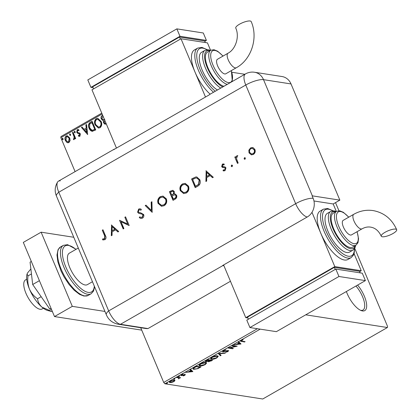 <?xml version="1.0" encoding="UTF-8"?>
<svg xmlns="http://www.w3.org/2000/svg" width="420" height="420" viewBox="0 0 420 420"><rect width="100%" height="100%" fill="white"/><g stroke="black" fill="none" stroke-linecap="round" stroke-linejoin="round"><path stroke-width="0.63" d="M346.379 291.512A18.134 7.119 60.2 0 0 361.279 310.611A18.134 7.119 60.2 0 0 362.512 310.942A18.134 7.119 60.2 0 0 366.356 302.61A18.134 7.119 60.2 0 0 357.599 285.08M355.955 286.02A16.742 6.573 -119.8 0 1 362.969 310.034A16.742 6.573 -119.8 0 1 360.88 310.343A16.742 6.573 -119.8 0 1 360.476 310.264M260.18 329.149L164.897 383.78L262.741 399L387.403 327.521L387.544 326.387L354.721 248.309M338.93 210.746L335.517 202.624M174.793 380.231L174.946 380.599L173.891 381.612L171.722 382.452L169.937 382.599L169.344 382.284L170.389 381.071L174.332 380.079L174.93 380.399M177.245 377.181L180.626 377.706L179.529 377.974L178.474 378.903L178.847 377.937L176.647 377.528L177.245 377.181M178.642 377.444L179.035 378.105L178.39 377.36M181.671 375.081L180.952 375.113L181.157 375.606L181.445 374.729L183.136 374.094L181.928 374.756L181.739 375.26L185.094 374.546L184.837 375.338L183.199 375.926L184.511 374.892L181.876 375.575L180.826 375.428M184.385 375.291L184.375 374.572M181.361 374.677L181.739 375.26M185.094 374.546L185.404 374.708M194.513 367.28L196.324 366.245L200.949 366.965L197.752 368.676L193.783 369.343L192.906 368.897L194.513 367.28M206.981 360.129L206.425 361.41L205.622 361.258L205.826 361.751C205.07 361.631 205.244 361.211 206.351 360.491L207.911 359.599L212.536 360.318L208.493 361.804L208.241 361.231L205.826 361.751L205.391 361.52M209.738 359.882L209.087 361.457L208.289 361.305L208.493 361.804L208.152 361.016M218.4 353.588L225.524 352.874L224.868 353.246L219.466 353.787L221.083 355.42L220.427 355.793L218.4 353.588M231.982 345.796L232.58 345.455L237.211 346.175L229.861 347.87L233.315 348.406L232.717 348.752L228.086 348.028L235.426 346.332L231.982 345.796M242.02 341.171L245.102 341.649L244.503 341.99L240.466 341.197L241.18 340.436L243.185 339.675L241.29 340.945L242.02 341.171M305.734 314.822L387.403 327.521M241.007 343.996L233.783 344.768L236.717 344.164L238.907 342.909L238.224 342.221L238.875 341.843L241.007 343.996M228.359 350.548L228.044 351.514L225.755 352.254L227.577 351.435L227.777 350.894L222.826 351.871L223.22 350.731L225.981 349.886L223.739 350.784L223.435 351.53L227.346 350.616L228.732 350.747M222.427 351.661L223.435 351.53M227.766 350.501L227.976 350.999L227.64 350.564M217.397 355.834L218.264 356.302L216.888 357.908C214.541 359.048 212.72 359.504 211.423 359.273L210.578 358.832L211.979 357.179C214.3 356.06 216.106 355.614 217.397 355.834M205.81 362.476L206.677 362.948L205.301 364.555C202.954 365.694 201.133 366.145 199.836 365.915L198.991 365.474L200.393 363.825C202.713 362.707 204.519 362.255 205.81 362.476M192.859 371.6L185.635 372.372L188.57 371.768L190.759 370.514L190.076 369.826L190.727 369.453L192.859 371.6M179.466 376.147L178.469 376.719L179.466 376.147L179.356 376.493L179.214 376.152M174.872 378.782L173.875 379.355L173.99 379.008L174.872 378.782L174.762 379.124L174.615 378.788M167.381 383.077L166.383 383.649L167.381 383.077L167.27 383.423L167.123 383.082M70.124 140.574L68.943 142.548L67.783 142.779L66.895 142.433L65.368 140.516C64.596 138.731 64.874 137.225 66.192 136.001L67.389 135.76L69.762 137.996L70.124 140.574M73.033 132.216L75.695 138.542L75.091 138.884L74.702 137.954L74.099 139.592L73.552 139.64L73.552 138.799L73.867 138.763L74.146 136.909L72.434 132.562L73.033 132.216M74.099 139.592L73.731 139.666M79.895 136.269L78.356 136.033L78.482 135.292L79.527 135.513L79.748 134.332L77.359 133.082L76.75 132.216L77.248 129.665L78.839 129.811L78.745 130.594L77.642 130.399L77.338 131.838L77.732 132.363L79.732 133.093L80.336 133.959L79.895 136.269M79.259 135.587L79.795 135.555L80.015 134.374L79.748 134.332M78.251 130.352L77.642 130.399M92.584 131.36C90.909 131.108 89.749 130.069 89.093 128.247C87.953 125.801 88.358 123.821 90.3 122.314L92.111 121.28L95.749 129.932L92.148 131.334M106.286 123.889L105.037 124.252L103.541 122.803L103.498 120.545L102.958 120.524L101.336 119.039C100.742 117.605 101.01 116.434 102.144 115.526L102.648 115.238M102.128 113.998L60.827 137.681L75.091 171.617M140.716 327.721L163.716 382.442L257.413 328.718M101.11 121.443C102.191 123.884 101.845 125.979 100.076 127.727L98.438 128.048L95.13 124.919C94.054 122.472 94.411 120.383 96.206 118.655L97.797 118.346L101.11 121.443M87.659 134.568L81.427 127.407L82.079 127.034L84.042 129.344L86.231 128.089L85.869 124.861L86.52 124.488L87.659 134.568M74.991 132.746L74.188 132.311L74.387 131.303L75.191 131.738L74.718 132.799M75.259 132.788L74.456 132.352L74.655 131.255M70.397 135.382L69.594 134.946L69.794 133.938L70.592 134.374L70.124 135.434M70.66 135.424L69.862 134.988L70.061 133.886M62.905 139.676L62.102 139.241L62.302 138.233L63.1 138.668L62.633 139.729M63.168 139.718L62.37 139.282L62.57 138.185M244.844 74.282L231.903 72.266M60.827 137.681L60.968 136.547L101.771 113.153M164.897 383.78L163.716 382.442M105.168 124.262L103.541 122.803M103.803 122.845L103.498 120.545M103.094 120.545L101.336 119.039M101.603 119.081C101.01 117.647 101.278 116.477 102.407 115.568L102.144 115.526M102.407 115.568L102.716 115.39M103.215 119.726L104.79 119.296M105.115 123.302L105.977 123.16M104.748 120.236L104.134 122.446L104.974 123.291L105.745 123.102M103.793 119.742L104.522 119.254M103.021 116.125L101.934 118.692L103.346 119.752M98.569 128.069L95.13 124.919M95.398 124.961C94.322 122.514 94.678 120.425 96.469 118.697L96.206 118.655M96.469 118.697L97.928 118.367M98.537 127.097L99.939 126.892C101.367 125.48 101.645 123.795 100.774 121.832L97.97 119.317M95.734 124.577L98.406 127.082L99.677 126.856C101.105 125.444 101.383 123.753 100.511 121.79L97.834 119.291L96.6 119.532C95.146 120.923 94.852 122.603 95.734 124.577M99.939 126.892L99.677 126.856M100.774 121.832L100.511 121.79M92.279 131.35L89.355 128.284C88.216 125.843 88.62 123.863 90.568 122.357L90.3 122.314M90.568 122.357L92.18 121.433M89.355 128.284L89.093 128.247M92.232 130.363L95.041 129.428L92.153 122.551L89.733 124.016L89.691 127.901L92.101 130.347L94.778 129.386L91.886 122.509M95.041 129.428L94.778 129.386M92.82 130.399L92.558 130.358M87.649 134.463L81.427 127.407M81.69 127.449L82.189 127.16M86.231 128.089L84.042 129.344M86.499 128.132L85.869 124.861M86.132 124.903L86.541 124.667M86.735 132.51L86.614 129.166L84.672 130.09L86.735 132.51L86.347 129.124M79.354 136.39L78.356 136.033M78.624 136.075L78.729 135.434M79.401 135.618L79.795 135.555M80.015 134.374L79.364 133.838M79.627 133.88L77.359 133.082M77.627 133.119L76.75 132.216M77.017 132.258L77.511 129.707L77.248 129.665M77.511 129.707L78.257 129.533M79.007 130.636L77.905 130.442M74.456 132.352L74.188 132.311M75.29 138.768L74.702 137.954M73.815 139.666L73.552 138.799M74.135 138.799L74.414 136.952L74.146 136.909M74.414 136.952L72.434 132.562M72.702 132.605L73.101 132.374M69.862 134.988L69.594 134.946M67.909 142.795L66.895 142.433M67.158 142.475L65.368 140.516M65.63 140.558C64.864 138.773 65.137 137.267 66.46 136.043L66.192 136.001M66.46 136.043L67.52 135.786M67.951 141.934L68.885 141.813L69.426 138.374L67.505 136.647M65.961 140.17L67.82 141.923L68.623 141.771L69.158 138.332L67.373 136.621L66.523 136.778L65.961 140.17M68.885 141.813L68.623 141.771M69.426 138.374L69.158 138.332M62.37 139.282L62.102 139.241M244.303 341.523L244.503 341.99M241.484 341.061L240.571 340.888M241.553 340.242L241.663 340.505M240.791 343.781L240.907 344.054M240.587 343.57L239.757 343.655M238.403 342.116L238.907 342.909M237.332 343.812L237.447 344.09L239.841 343.849L238.812 342.694M238.917 342.636L239.122 343.13L237.447 344.09M239.841 343.849L239.122 343.13M235.904 345.97L235.326 346.101M229.751 347.608L229.861 347.87M232.517 348.285L232.717 348.752M229.85 347.844L229.178 347.739M235.232 345.865L235.426 346.332M223.629 350.522L223.739 350.784M222.973 350.889L223.183 351.388M228.428 350.564L227.955 350.947M227.908 351.188L228.044 351.514M224.747 352.952L224.868 353.246M219.34 353.493L219.466 353.787M220.694 355.031L220.222 355.299L220.427 355.793M220.222 355.299L218.51 353.577M218.075 356.071L217.476 356.879M216.767 357.614L216.888 357.908M211.612 358.817L211.218 358.78L211.423 359.273M211.218 358.78L210.556 358.559M211.134 357.751L211.328 358.565L212.027 358.927L216.389 357.851L217.497 356.543L216.799 356.176L212.473 357.242L211.328 358.565M217.497 356.543L217.004 355.793M212.357 356.974L212.473 357.242M216.636 355.787L216.799 356.176M211.696 360.187L211.37 360.376M205.947 360.743L206.162 361.263M208.598 360.796L208.814 361.31M209.087 361.457L211.465 360.591L209.674 360.533M211.265 360.124L211.465 360.591M209.785 359.893L209.979 360.36M206.425 361.41L209.507 360.286L207.785 360.019L207.102 360.407M209.307 359.819L209.507 360.286M207.669 359.741L207.785 360.019M206.488 362.717L205.889 363.52M205.175 364.261L205.301 364.555M200.025 365.463L199.631 365.421L199.836 365.915M199.631 365.421L198.97 365.201M199.547 364.392L199.742 365.206L200.44 365.573L204.803 364.497L205.91 363.185L205.212 362.822L200.886 363.888L199.742 365.206M205.91 363.185L205.417 362.439M200.771 363.615L200.886 363.888M205.049 362.434L205.212 362.822M200.109 366.833L199.784 367.017M193.93 367.631L193.694 368.66L194.381 369.002L197.752 368.676M193.961 368.891L193.578 368.849L193.783 369.343M193.578 368.849L192.896 368.629M193.484 367.941L193.694 368.66M199.678 366.765L199.878 367.232L196.198 366.66L194.066 367.967M196.082 366.382L196.198 366.66M197.631 368.429L199.878 367.232M192.644 371.385L192.759 371.658M192.439 371.175L191.615 371.259M190.255 369.721L190.759 370.514M189.184 371.417L189.299 371.695L191.693 371.459L190.669 370.298M190.769 370.241L190.979 370.734L189.299 371.695M191.693 371.459L190.979 370.734M184.884 374.052L184.837 375.338M181.745 375.26L181.876 375.575M179.828 377.585L180.028 378.053M179.335 377.506L179.529 377.974M179.319 377.48L178.836 378.163M178.93 378.389L179.041 378.661M174.72 380.189L174.221 380.767M170.179 382.137L169.727 382.106L169.937 382.599M169.727 382.106L169.349 381.995M169.838 381.428L170.531 382.253L173.476 381.549L174.2 380.667L173.728 380.42L170.809 381.134L170.063 382.001M174.2 380.667L173.885 380.048M173.576 380.063L173.728 380.42M43.37 308.264L42.163 308.952A16.742 6.573 -119.8 0 1 40.073 309.267A16.742 6.573 -119.8 0 1 26.943 295.459A16.742 6.573 -119.8 0 1 25.51 279.909L26.717 279.216M92.458 281.726L87.381 284.634A18.134 7.119 -119.8 0 1 85.113 284.975A18.134 7.119 -119.8 0 1 70.891 270.018A18.134 7.119 -119.8 0 1 69.342 253.171L78.298 248.036M73.768 237.263L41.123 232.186L72.303 306.353L104.942 311.43M41.123 232.186L23.315 242.398L54.495 316.565L141.729 330.136M72.303 306.353L54.495 316.565M51.476 309.393L49.817 309.131L51.067 308.417M49.817 309.131L32.692 284.519L39.401 280.67M32.692 284.519L30.072 262.159L31.322 261.44M52.448 311.703L41.984 307.162C39.365 304.715 37.9 301.912 37.58 298.751L41.16 296.693M37.58 298.751C34.093 296.441 31.4 293.26 29.495 289.212C27.919 285.002 27.416 280.57 27.977 275.909L31.448 273.919M27.977 275.909L27.074 274.029L27.584 272.906L30.865 268.942M50.857 311.309L47.717 310.495A22.318 8.762 -119.8 0 1 41.984 307.162A22.318 8.762 -119.8 0 1 29.495 289.212A22.318 8.762 -119.8 0 1 26.985 274.339L27.074 274.029M230.459 281.274L147.977 328.566L120.472 324.293L147.977 328.566A13.949 12.243 98.8 0 1 145.52 328.471L118.02 324.193A13.949 12.243 98.8 0 0 120.472 324.293A13.949 5.476 -119.8 0 1 108.665 310.9L58.779 192.229A13.949 5.476 -119.8 0 1 57.692 181.876A13.949 5.476 -119.8 0 1 60.197 180.894M244.766 159.29L244.367 158.891L244.713 157.799L244.451 157.757L245.401 158.104L245.054 159.201L244.104 158.849L244.451 157.757L244.871 157.668M245.054 159.201L244.634 159.285M231.882 166.677L231.483 166.278L231.824 165.186L231.562 165.144L232.517 165.496L232.171 166.588L231.215 166.236L231.562 165.144L231.982 165.06M232.171 166.588L231.751 166.672M205.958 170.741L213.292 177.272L212.531 177.707L210.215 175.597L206.682 177.618L206.666 181.072L205.9 181.508L206.157 170.767M180.327 190.853C179.366 187.955 180.075 185.651 182.443 183.95L185.189 183.367L188.496 186.118C189.446 189.021 188.722 191.321 186.328 193.006L183.645 193.567L180.59 190.895C179.634 187.997 180.338 185.692 182.705 183.986L182.443 183.95M158.151 203.569C157.19 200.671 157.899 198.366 160.267 196.66L163.013 196.082L166.325 198.828C167.27 201.737 166.546 204.036 164.152 205.721L161.469 206.283L158.413 203.611C157.458 200.713 158.161 198.408 160.534 196.702L160.267 196.66M142.438 218.174L140.915 218.479L139.272 217.644L139.75 216.825L141.078 217.466L142.065 217.287L142.973 214.946L142.338 214.258L138.584 213.239L137.592 212.168L138.663 209.05L140.018 208.782L141.356 209.323L140.947 210.221L139.881 209.795L138.957 209.979L138.275 211.733L139.262 212.557L140.668 212.814L143.677 214.557C144.128 216.101 143.714 217.303 142.438 218.174M111.363 224.978L118.697 231.509L117.941 231.945L115.621 229.834L112.088 231.861L112.072 235.31L111.305 235.751L111.562 225.005M336.32 211.433L333.181 203.968L313.955 200.975L333.181 203.968L339.859 200.135L312.359 195.857A13.949 3.843 -22.8 0 0 312.086 195.82L313.126 198.292A13.939 12.233 98.8 0 1 307.193 217.025L222.605 265.524A13.949 5.476 60.2 0 0 222.873 265.577L120.472 324.293A13.949 5.476 -119.8 0 1 108.665 310.9L58.779 192.229A13.949 5.476 -119.8 0 1 58.454 181.157L114.104 149.247A13.949 5.476 60.2 0 0 113.468 149.793L209.191 94.91A13.949 5.476 -119.8 0 1 209.827 94.364L245.443 73.941A13.949 5.476 -119.8 0 0 245.774 85.013L58.779 192.229A13.949 3.843 157.2 0 0 56.432 196.025C54.432 191.21 54.852 186.491 57.692 181.876M104.695 235.946L102.275 230.186L102.974 229.787L105.43 235.631C106.37 237.242 106.192 238.597 104.89 239.704L102.59 239.783L102.722 238.88L104.554 238.796L104.695 235.946L104.958 235.988L102.275 230.186M123.895 228.533L123.191 228.931L119.558 220.28L127.712 224.054L124.85 217.245L125.549 216.846L129.187 225.498L121.039 221.739L123.895 228.533M152.161 212.326L145.226 205.559L145.976 205.133L151.441 210.462L151.168 202.151L151.919 201.726L152.161 212.326M173.04 200.356L169.402 191.698L172.809 190.281L174.3 191.552L174.169 193.909L175.019 193.898L176.6 195.263C177.093 196.964 176.605 198.256 175.145 199.143L173.04 200.356M197.626 186.254L195.211 187.64L191.578 178.988L195.752 176.978L196.765 176.972L199.831 179.755C200.855 182.627 200.12 184.79 197.626 186.254M222.794 166.572L225.283 167.055L225.955 167.879L225.057 170.667L223.65 170.935L223.067 170.741L223.288 169.89L224.695 169.911L225.272 168.315L224.826 167.822L222.343 167.365L221.676 166.541L222.416 164.057L224.254 164.12L224.007 164.934L222.742 164.834L222.359 166.11L223.393 166.724M223.954 170.074L224.957 169.953L225.535 168.357L224.569 167.738M237.468 163.411L234.806 157.091L235.505 156.686L235.898 157.621L236.849 155.778L237.547 155.647L236.486 158.645L238.166 163.013L237.468 163.411M248.866 150.187L250.598 147.898L252.515 147.499L253.197 147.698L254.924 149.499C255.602 151.599 255.077 153.248 253.349 154.445L251.428 154.859L249.029 152.88L248.866 150.187L250.598 147.898M291.018 83.937L263.513 79.658A13.949 12.243 -81.2 0 0 254.525 72.256L282.03 76.535A13.949 12.243 98.8 0 1 291.018 83.937L339.859 200.135M222.873 265.577L223.928 265.739M114.902 148.974A13.949 5.476 60.2 0 0 114.104 149.247M102.538 230.228L103.042 229.945M103.457 239.983L102.59 239.783M102.853 239.825L102.722 238.88M102.989 238.922L103.992 238.964M104.255 239.001L104.554 238.796M104.822 238.833L104.958 235.988M118.073 231.872L115.621 229.834M111.573 235.599L111.631 225.067M112.093 230.753L115.143 229.199L112.119 226.637L112.093 230.753L114.88 229.157L112.119 226.637M115.143 229.199L114.88 229.157M123.391 228.821L119.558 220.28M124.85 217.245L127.712 224.054M125.113 217.287L125.617 216.998M129.108 225.54L121.039 221.739M141.052 218.495L139.272 217.644M139.54 217.681L139.949 216.972M141.209 217.481L142.065 217.287M142.328 217.329L143.241 214.988L142.973 214.946M143.241 214.988L142.338 214.258M142.601 214.3L138.584 213.239M138.847 213.276L137.592 212.168M137.855 212.21L138.925 209.092L138.663 209.05M138.925 209.092L140.154 208.808M140.984 210.142L140.018 209.822M152.261 212.205L145.226 205.559M145.493 205.601L146.102 205.254M151.168 202.151L151.436 202.193L151.441 210.462M151.436 202.193L151.924 201.915M160.534 196.702L163.144 196.109M161.6 206.299L158.413 203.611M161.632 205.333L164.015 204.892C166.016 203.537 166.64 201.663 165.89 199.269L163.144 197.101M165.622 199.227L163.007 197.08L160.676 197.531C158.708 198.907 158.099 200.786 158.849 203.165L161.501 205.312L163.753 204.85C165.753 203.495 166.378 201.621 165.622 199.227L165.89 199.269M164.015 204.892L163.753 204.85M173.24 200.24L169.402 191.698M169.664 191.741L172.94 190.307M175.151 193.919L174.169 193.909M176.164 195.704L174.809 194.785L172.011 195.846L173.366 199.064L174.626 198.534C175.88 198.004 176.395 197.059 176.164 195.704L174.935 194.806M173.87 192.014L172.767 191.252L170.473 192.187L171.638 194.959L172.373 194.733C173.597 194.224 174.095 193.316 173.87 192.014L172.898 191.284M172.373 194.733L172.111 194.691C173.334 194.182 173.833 193.274 173.607 191.972M171.638 194.959L172.111 194.691M174.626 198.534L174.358 198.492C175.618 197.962 176.132 197.017 175.901 195.662M173.366 199.064L174.358 198.492M182.705 183.986L185.32 183.393M183.776 193.583L180.59 190.895M183.808 192.617L186.191 192.176C188.191 190.822 188.816 188.947 188.066 186.553L185.32 184.385M187.798 186.517L185.178 184.364L182.852 184.816C180.884 186.191 180.275 188.071 181.025 190.449L183.677 192.596L185.929 192.134C187.929 190.78 188.554 188.906 187.798 186.517L188.066 186.553M186.191 192.176L185.929 192.134M195.41 187.525L191.578 178.988M191.84 179.025L195.752 176.978M196.019 177.02L196.901 176.999M199.4 180.196L196.723 177.991L195.694 178.028L192.649 179.471L195.541 186.349L198.833 184.38L199.4 180.196L196.854 178.017M198.833 184.38L198.571 184.338L199.133 180.154M195.541 186.349L198.571 184.338M212.667 177.629L210.215 175.597M206.167 181.356L206.225 170.83M206.687 176.516L209.738 174.962L206.708 172.4L206.687 176.516L209.475 174.919L206.708 172.4M209.738 174.962L209.475 174.919M223.235 167.633L221.939 166.583L222.679 164.099L222.416 164.057M222.679 164.099L223.619 163.916M224.023 164.871L223.529 164.761M223.057 166.614L224.637 166.829M223.787 170.951L223.067 170.741M223.335 170.783L223.535 169.984M224.957 169.953L224.695 169.911M225.535 168.357L225.272 168.315M225.089 167.864L224.732 167.759M222.611 167.407L222.343 167.365M221.939 166.583L221.676 166.541M231.483 166.278L231.215 166.236M231.824 165.186L232.113 165.091M237.668 163.296L234.806 157.091M235.074 157.127L235.573 156.844M236.849 155.778L235.898 157.621M237.116 155.82L237.815 155.689M244.367 158.891L244.104 158.849M244.713 157.799L245.002 157.705M250.861 147.94L252.646 147.525M251.559 154.875L249.029 152.88M249.296 152.922L249.134 150.229M251.643 153.993L253.281 153.709C254.599 152.796 255.003 151.541 254.489 149.945L252.499 148.412M254.226 149.909L252.368 148.386L250.919 148.675C249.611 149.615 249.218 150.885 249.732 152.486L251.507 153.977L253.019 153.667C254.336 152.754 254.741 151.499 254.226 149.909L254.489 149.945M253.281 153.709L253.019 153.667M250.157 21A8.369 2.305 157.2 0 0 240.991 23.425A8.369 2.305 157.2 0 0 235.762 28.072C239.773 36.677 235.615 49.345 228.029 53.209A8.369 3.287 -119.8 0 0 228.228 59.85A8.369 3.287 -119.8 0 0 235.31 67.888A8.369 3.287 -119.8 0 0 236.355 67.73C251.538 59.435 258.379 37.748 251.191 21.588A8.369 2.305 157.2 0 0 250.157 21M236.355 67.73L225.776 73.794A8.369 3.287 -119.8 0 1 217.649 65.919A8.369 3.287 -119.8 0 1 217.45 59.273L228.029 53.209M227.252 84.373A19.53 7.665 -119.8 0 1 212.221 67.888A19.53 7.665 -119.8 0 1 210.788 50.232L207.448 52.143A19.53 7.665 60.2 0 0 208.882 69.804A19.53 7.665 60.2 0 0 223.913 86.284M220.778 88.085A22.318 8.762 -119.8 0 1 205.459 68.056A22.318 8.762 -119.8 0 1 204.95 50.363L201.611 52.279A22.318 8.762 60.2 0 0 202.12 69.967A22.318 8.762 60.2 0 0 217.439 89.995M213.512 92.248A27.899 10.951 -119.8 0 1 197.19 67.184A27.899 10.951 -119.8 0 1 197.72 48.074L194.381 49.991A27.899 10.951 60.2 0 0 195.037 72.135A27.899 10.951 60.2 0 0 210.173 94.164M205.501 97.025L181.004 38.761L91.964 89.817L116.456 148.082M181.004 38.761L207.448 42.871L210.593 50.342M180.39 39.113L179.513 37.028L92.699 86.809L93.576 88.893M179.513 37.028L204.64 40.934L205.312 42.541M93.061 87.675L90.925 87.344L179.965 36.288L206.409 40.399L204.803 41.323M179.965 36.288L176.852 28.87L87.806 79.926L90.925 87.344M176.852 28.87L203.296 32.986L206.409 40.399M395.651 229.105A8.369 2.305 -22.8 0 1 396.685 229.688A8.369 2.305 -22.8 0 1 391.456 234.334A8.369 2.305 -22.8 0 1 382.289 236.759A8.369 2.305 -22.8 0 1 381.255 236.177A8.369 2.305 -22.8 0 1 386.484 231.53A8.369 2.305 -22.8 0 1 395.651 229.105M362.087 228.821L351.508 234.885A8.369 3.287 -119.8 0 1 343.381 227.01A8.369 3.287 -119.8 0 1 343.182 220.364L353.761 214.3A8.369 3.287 -119.8 0 0 353.96 220.946A8.369 3.287 -119.8 0 0 361.043 228.979A8.369 3.287 -119.8 0 0 362.087 228.821C364.933 227.246 367.768 226.679 370.598 227.126C375.202 227.85 378.756 230.864 381.255 236.177M350.17 247.485A19.53 7.665 60.2 0 0 352.611 247.123L355.95 245.207A19.53 7.665 -119.8 0 1 353.509 245.569A19.53 7.665 -119.8 0 1 338.189 229.467A19.53 7.665 -119.8 0 1 336.52 211.323L333.181 213.239A19.53 7.665 60.2 0 0 334.85 231.378A19.53 7.665 60.2 0 0 350.17 247.485M346.757 252.509A22.318 8.762 60.2 0 0 349.545 252.095L352.884 250.178A22.318 8.762 -119.8 0 1 350.096 250.598A22.318 8.762 -119.8 0 1 332.588 232.192A22.318 8.762 -119.8 0 1 330.682 211.454L327.343 213.371A22.318 8.762 60.2 0 0 329.248 234.103A22.318 8.762 60.2 0 0 346.757 252.509M344.384 260.006A27.899 10.951 60.2 0 0 347.87 259.486L351.209 257.576A27.899 10.951 -119.8 0 1 347.723 258.095A27.899 10.951 -119.8 0 1 325.836 235.084A27.899 10.951 -119.8 0 1 323.453 209.165L320.114 211.082A27.899 10.951 60.2 0 0 320.77 233.226A27.899 10.951 60.2 0 0 344.384 260.006M311.976 212.315L334.798 266.606L245.753 317.662L223.597 264.957M247.895 317.993L245.753 317.662M354.102 253.733L361.242 270.716L359.63 271.64M361.242 270.716L334.798 266.606M360.145 272.858L359.468 271.252L334.346 267.346L247.527 317.126L248.404 319.211M335.223 269.43L334.346 267.346M249.911 327.548L276.355 331.663L365.4 280.607L362.281 273.189L335.837 269.078L246.792 320.135L249.911 327.548L338.956 276.491L335.837 269.078M365.4 280.607L338.956 276.491M94.647 129.654L94.385 129.612M78.755 133.576L78.493 133.534M73.595 134.726L73.327 134.689M241.169 341.014L241.374 341.507M211.318 360.67L211.433 360.953M199.652 367.358L199.773 367.642M195.436 366.749L195.552 367.033M177.587 377.233L177.781 377.701M88.232 295.407L84.011 296.069L79.637 294.42L74.219 290.278L69.106 284.56L64.045 276.938L61 270.931L57.834 261.728L56.984 254.977L58.07 249.632L60.475 246.997A27.899 10.951 60.2 0 0 62.858 272.916A27.899 10.951 60.2 0 0 84.745 295.927A27.899 10.951 60.2 0 0 88.232 295.407L91.124 293.748A27.899 10.951 -119.8 0 1 87.638 294.268A27.899 10.951 -119.8 0 1 65.751 271.257A27.899 10.951 -119.8 0 1 63.368 245.338L67.589 244.676L76.094 249.302M75.92 249.396A26.502 10.405 60.2 0 0 68.486 245.417A26.502 10.405 60.2 0 0 65.798 266.952A26.502 10.405 60.2 0 0 88.232 292.394A26.502 10.405 60.2 0 0 94.3 286.104M307.193 217.025A13.949 5.476 -119.8 0 1 295.654 203.684L108.665 310.9A13.949 3.843 157.2 0 0 106.318 314.695L56.432 196.025M313.126 198.292A13.949 3.843 157.2 0 0 295.654 203.684L245.774 85.013A13.949 3.843 157.2 0 1 263.513 79.658L312.359 195.857M140.616 213.722L140.353 213.68M171.187 190.869L170.919 190.827M193.415 178.127L193.148 178.085M196.697 185.876L196.434 185.84M224.149 166.798L223.881 166.756M206.939 49.749A26.502 10.405 60.2 0 0 202.839 48.153A26.502 10.405 60.2 0 0 198.077 63.877A26.502 10.405 60.2 0 0 215.266 91.245M210.005 50.678A20.927 8.211 60.2 0 0 209.37 50.547A20.927 8.211 60.2 0 0 206.504 65.662A20.927 8.211 60.2 0 0 222.784 86.93M222.931 56.133A18.134 7.119 60.2 0 0 214.862 50.463A18.134 7.119 60.2 0 0 213.019 65.2A18.134 7.119 60.2 0 0 228.37 82.604A18.134 7.119 60.2 0 0 231.257 70.655M332.666 210.84A26.502 10.405 60.2 0 0 328.571 209.244A26.502 10.405 60.2 0 0 325.883 230.78A26.502 10.405 60.2 0 0 348.317 256.221A26.502 10.405 60.2 0 0 354.417 248.777M335.738 211.769A20.927 8.211 60.2 0 0 335.102 211.638A20.927 8.211 60.2 0 0 332.976 228.638A20.927 8.211 60.2 0 0 350.69 248.724A20.927 8.211 60.2 0 0 355.168 245.653M348.663 217.224A18.134 7.119 60.2 0 0 340.594 211.554A18.134 7.119 60.2 0 0 338.751 226.291A18.134 7.119 60.2 0 0 354.102 243.695A18.134 7.119 60.2 0 0 356.99 231.746M104.974 123.291L105.236 123.333M98.406 127.082L98.674 127.123M97.834 119.291L98.102 119.333M92.101 130.347L92.363 130.389M67.82 141.923L68.082 141.965M67.373 136.621L67.636 136.657M241.29 340.945L241.08 340.447M184.658 374.966L184.448 374.472M60.475 246.997L63.368 245.338M94.584 286.776L93.534 291.097L91.124 293.748M106.318 314.695C108.433 319.772 112.334 322.938 118.02 324.193M254.525 72.256A13.949 13.949 0 0 0 245.443 73.941M141.078 217.466L141.346 217.508M139.881 209.795L140.144 209.837M163.007 197.08L163.27 197.117M161.501 205.312L161.763 205.354M172.767 191.252L173.03 191.294M174.809 194.785L175.072 194.822M185.178 184.364L185.446 184.406M183.677 192.596L183.939 192.638M196.723 177.991L196.985 178.033M223.388 164.729L223.65 164.771M223.823 170.058L224.091 170.095M252.368 148.386L252.63 148.428M251.507 153.977L251.774 154.019M197.72 48.074L201.941 47.413L207.407 49.723M204.95 50.363L208.472 49.807L210.504 50.39M210.788 50.232L213.959 49.723L217.628 51.214L223.052 56.065M232.318 81.464L231.378 70.586M353.761 214.3C359.893 210.84 366.361 209.601 373.17 210.588C384.101 212.678 391.939 219.046 396.685 229.688M351.209 257.576L353.608 254.94L354.107 253.717L354.674 248.383M333.133 210.814L327.673 208.504L323.453 209.165M352.884 250.178L355.021 247.711L355.667 245.369M336.236 211.486L334.199 210.898L330.682 211.454M355.95 245.207L357.966 242.776L358.554 238.765L357.11 231.677M348.784 217.156L343.361 212.31L339.691 210.814L336.52 211.323"/></g></svg>
